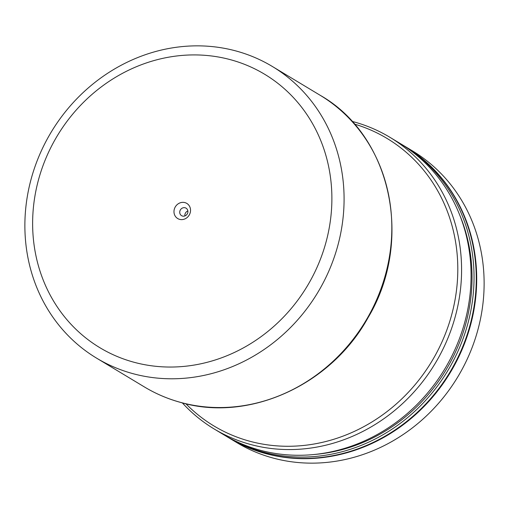 <?xml version="1.0" encoding="UTF-8"?>
<svg xmlns="http://www.w3.org/2000/svg" width="509" height="509" viewBox="0 0 509 509"><rect width="100%" height="100%" fill="white"/><g stroke="black" fill="none" stroke-linecap="round" stroke-linejoin="round"><path stroke-width="0.76" d="M404.738 146.236A170.261 155.55 121.1 0 1 404.96 146.369A170.261 155.55 121.1 0 1 460.282 353.621A170.261 155.55 121.1 0 1 265.043 453.411A170.261 155.55 121.1 0 1 229.247 438.058A170.261 155.55 121.1 0 1 229.025 437.925M404.96 146.369L412.379 150.836A170.261 155.55 121.1 0 1 467.695 358.088A170.261 155.55 121.1 0 1 272.455 457.877A170.261 155.55 121.1 0 1 236.66 442.525L229.247 438.058M400.799 143.875A170.261 155.55 121.1 0 1 402.295 144.766A170.261 155.55 121.1 0 1 457.616 352.012A170.261 155.55 121.1 0 1 262.37 451.801A170.261 155.55 121.1 0 1 226.581 436.448A170.261 155.55 121.1 0 1 225.099 435.545M402.295 144.766L404.521 146.102A170.261 155.55 121.1 0 1 459.837 353.354A170.261 155.55 121.1 0 1 264.597 453.144A170.261 155.55 121.1 0 1 228.802 437.791L226.581 436.448M351.948 121.346A170.261 155.55 121.1 0 1 354.048 121.912A170.261 155.55 121.1 0 1 389.837 137.258A170.261 155.55 121.1 0 1 445.159 344.51A170.261 155.55 121.1 0 1 249.919 444.3A170.261 155.55 121.1 0 1 214.124 428.947A170.261 155.55 121.1 0 1 182.343 402.886M389.837 137.258L399.317 142.972A170.261 155.55 121.1 0 1 454.639 350.217A170.261 155.55 121.1 0 1 259.393 450.007A170.261 155.55 121.1 0 1 223.604 434.654L214.124 428.947M354.385 124.075A167.805 153.304 121.1 0 1 448.741 324.57A167.805 153.304 121.1 0 1 249.187 441.08A167.805 153.304 121.1 0 1 185.893 403.764M459.366 214.168A168.135 153.603 121.1 0 1 314.613 454.461M174.428 208.824A8.831 8.068 121.1 0 1 184.958 202.62A8.831 8.068 121.1 0 1 190.086 213.137A8.831 8.068 121.1 0 1 179.556 219.341A8.831 8.068 121.1 0 1 174.428 208.824M187.681 212.985A4.365 3.983 -58.9 0 0 186.065 208.181A4.365 3.983 -58.9 0 0 179.951 210.853A4.365 3.983 -58.9 0 0 181.56 215.657A4.365 3.983 -58.9 0 0 187.681 212.985M187.866 210.981A4.365 3.983 -58.9 0 0 185.06 213.933A4.365 3.983 -58.9 0 0 184.882 215.937M236.545 51.123A170.261 155.55 -58.9 0 0 41.305 150.912A170.261 155.55 -58.9 0 0 96.621 358.164A170.261 155.55 -58.9 0 0 132.416 373.517A170.261 155.55 -58.9 0 0 327.656 273.727A170.261 155.55 -58.9 0 0 272.34 66.475A170.261 155.55 -58.9 0 0 236.545 51.123M231.067 59.858A159.622 145.828 -58.9 0 0 40.815 171.997A159.622 145.828 -58.9 0 0 133.447 362.103A159.622 145.828 -58.9 0 0 323.699 249.964A159.622 145.828 -58.9 0 0 231.067 59.858M320.078 95.234C391.376 135.642 413.97 241.037 368.134 317.514C331.041 385.256 248.697 422.585 180.326 402.345C167.601 398.833 155.614 393.692 144.365 386.923A170.261 155.55 -58.9 0 0 180.161 402.275A170.261 155.55 -58.9 0 0 375.4 302.486A170.261 155.55 -58.9 0 0 320.078 95.234L272.34 66.475M144.365 386.923L96.621 358.164"/></g></svg>
